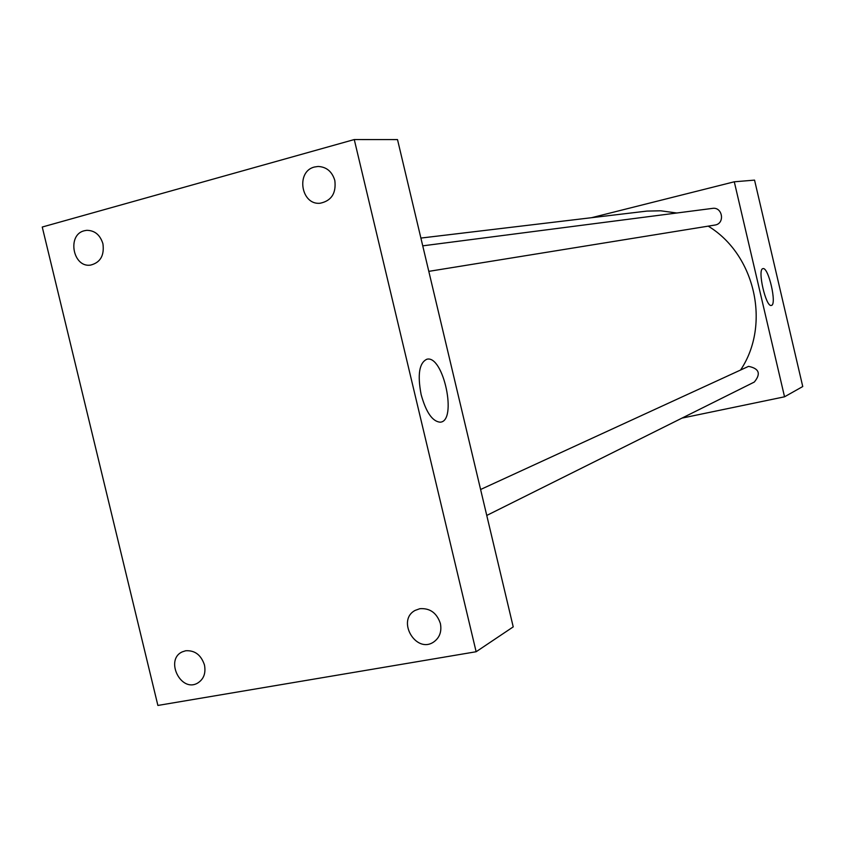 <?xml version="1.0" encoding="UTF-8"?>
<svg xmlns="http://www.w3.org/2000/svg" width="845" height="845" viewBox="0 0 845 845"><rect width="100%" height="100%" fill="white"/><g stroke="black" fill="none" stroke-linecap="round" stroke-linejoin="round"><path stroke-width="1.27" d="M591.637 217.672L734.284 181.791L754.553 180.122L802.75 386.535L784.54 396.801L681.978 418.106M740.759 369.74C770.915 324.448 755.187 254.588 708.258 226.164M676.782 213.003L660.727 210.796L646.921 211.092L420.894 238.068M734.284 181.791L784.54 396.801M486.752 515.45L754.279 382.067C761.113 373.765 759.201 368.526 748.554 366.36L480.594 489.498M422.732 245.842L712.504 208.388C722.327 206.676 725.242 223.038 715.462 224.971L428.795 271.361M762.898 268.657L762.951 268.647C768.464 266.576 777.242 305.193 771.305 305.425C765.876 307.432 757.12 269.175 762.898 268.657M397.509 139.583L513.221 626.884L476.136 651.738L157.888 705.448L42.25 227.03L354.266 139.552L397.509 139.583M354.266 139.552L476.136 651.738M421.137 394.594C417.335 374.599 419.247 362.811 426.873 359.231C443.54 354.668 457.652 421.761 440.076 422.183C432.344 421.412 426.028 412.212 421.137 394.594M440.393 623.525C436.823 612.931 429.978 607.988 419.87 608.696L415.18 610.386C396.231 620.219 415.846 654.083 433.58 642.073C439.632 637.795 441.903 631.606 440.393 623.525M334.831 180.503C332.096 171.546 326.508 166.866 318.079 166.465L314.541 167.004C295.581 171.292 300.968 205.483 320.223 203.222C331.451 200.804 336.321 193.241 334.831 180.503M102.932 243.782C100.154 234.889 94.756 230.4 86.739 230.326L84.32 230.748C66.787 234.699 72.85 267.918 90.573 265.098C100.354 262.605 104.474 255.496 102.932 243.782M204.469 665.004C201.099 654.928 194.825 650.175 185.657 650.766L182.362 651.833C164.659 659.501 180.703 692.805 197.487 683.172C203.677 679.359 206 673.307 204.469 665.004"/></g></svg>
